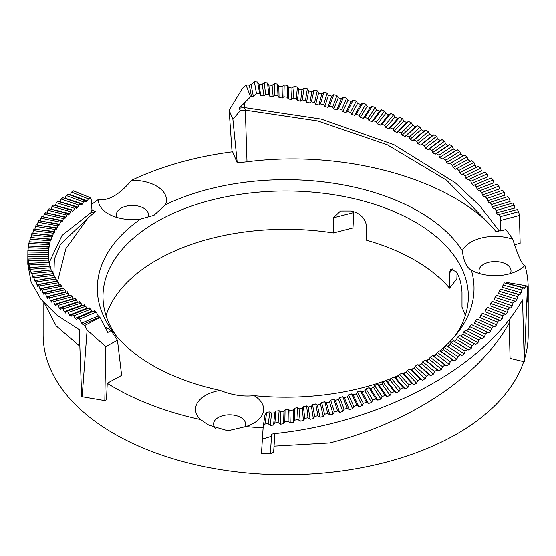 <?xml version="1.0" encoding="UTF-8"?>
<svg xmlns="http://www.w3.org/2000/svg" width="556" height="556" viewBox="0 0 556 556"><rect width="100%" height="100%" fill="white"/><g stroke="black" fill="none" stroke-linecap="round" stroke-linejoin="round"><path stroke-width="0.83" d="M274.817 433.756L273.628 452.216L274.893 433.743M274.129 446.169L329.805 442.965C408.792 422.72 478.549 378.198 509.171 323.161L510.067 318.296M271.495 436.321L262.39 439.108L261.466 453.529L270.348 453.918L271.641 434.111L291.539 431.505C390.27 416.854 484.554 366.293 522.557 299.844L524.259 361.754L527.435 286.875L526.171 285.742L524.266 288.55L522.925 287.73L504.271 282.865L503.034 285.075L502.534 287.362L521.153 292.79L519.804 294.958L500.518 289.127L499.17 291.302L498.628 293.575L516.913 299.42L515.454 301.56L514.432 300.991M522.529 300.859L522.021 300.733M94.284 311.061L96.223 312.111L98.259 315.982L99.997 317.511L107.801 332.481L111.11 330.66L117.455 340.237L105.786 346.659L87.097 330.076L82.149 396.706L81.649 396.338L79.244 329.645L57.185 315.37L40.998 299.323L31.122 282.052L27.8 264.156L27.876 250.582M87.097 330.076L84.846 325.427L82.747 324.384L81.656 323.14L79.647 319.061L77.708 318.011L76.638 319.797M94.555 310.79L77.708 318.011M76.916 319.526L75.025 318.456L73.816 315.829L71.974 314.731L70.953 316.503M89.273 307.878L71.974 314.731M71.224 316.232L69.437 315.113L68.291 312.458L66.56 311.325L65.587 313.077M84.29 304.862L66.56 311.325M65.851 312.806L64.169 311.659L63.092 308.976L61.473 307.802L60.548 309.539M79.598 301.734L61.473 307.802M60.806 309.268L59.235 308.087L58.234 305.383L56.719 304.174L55.85 305.89M56.1 305.626L54.634 304.403L53.71 301.679L52.306 300.442L51.499 302.137M71.14 295.187L52.306 300.442M51.736 301.88L50.387 300.629L49.526 297.884L48.24 296.612L47.496 298.294M67.387 291.782L48.24 296.612M47.719 298.037L46.482 296.758L45.703 293.992L44.529 292.699L43.854 294.367M63.954 288.293L44.529 292.699M44.056 294.11L42.937 292.803L42.235 290.024L41.179 288.703L40.567 290.357M60.854 284.735L41.179 288.703M40.755 290.107L38.197 284.644L37.655 286.284M58.095 281.107L38.197 284.644M37.822 286.034L35.584 280.516L35.111 282.149M55.663 277.43L35.584 280.516M35.257 281.906L33.339 276.332L32.943 277.958M53.578 273.698L33.339 276.332M33.068 277.715L31.477 272.106L31.15 273.719M51.84 269.924L31.477 272.106M31.254 273.482L29.989 267.846L29.739 269.451M29.815 269.215L28.884 263.551L28.71 265.156M28.766 264.92L28.161 259.242L28.064 260.84M28.099 260.604L27.814 256.281M48.358 254.565L27.828 254.912M28.029 250.534L28.307 246.266M28.641 246.211L29.127 241.957M29.635 241.916L30.323 237.669M31.011 237.641L31.907 233.416M32.762 233.402L33.867 229.197M34.896 229.211L35.396 226.396L36.203 225.027M37.405 225.069L37.989 222.261L38.913 220.92M40.289 220.982L40.942 218.195L41.992 216.868M49.352 262.279L61.98 235.487L91.65 212.058L91.942 209.654L91.219 199.743L90.135 197.748L88.314 198.846L87.494 200.848L85.728 201.967L85.089 200.751L83.372 201.891L82.608 203.906L80.947 205.067L80.342 203.857L78.737 205.039L78.021 207.068L76.471 208.264L75.908 207.068L74.407 208.285L73.746 210.328L72.308 211.558L71.78 210.376L70.39 211.621L69.792 213.678L68.464 214.936L67.971 213.768L66.699 215.04L66.15 217.111L64.941 218.404L64.482 217.243L63.321 218.543L62.835 220.628L43.535 216.965L44.265 214.192L45.432 212.892M66.15 217.111L47.142 213.031L47.948 210.272L49.227 209M69.792 213.678L51.103 209.174L51.986 206.436L53.383 205.192M73.746 210.328L55.412 205.414L56.371 202.697L57.88 201.487M78.021 207.068L60.069 201.752L61.104 199.055L62.724 197.88M82.608 203.906L65.066 198.2L66.171 195.524L67.895 194.385M87.494 200.848L70.39 194.76L71.564 192.112L73.392 191.014M89.009 308.149L90.85 309.247L91.809 311.186L75.025 318.456M84.032 305.126L85.763 306.259L86.673 308.226L69.437 315.113M79.348 301.998L80.974 303.166L81.836 305.154L64.169 311.659M74.977 298.767L76.492 299.976L77.298 301.977L59.235 308.087M70.918 295.445L72.322 296.682L73.072 298.697L54.634 304.403M67.179 292.032L68.471 293.304L69.166 295.34L50.387 300.629M63.759 288.543L64.941 289.843L65.58 291.893L46.482 296.758M60.68 284.978L61.737 286.298L62.328 288.362L42.937 292.803M57.942 281.357L59.402 284.769L39.761 288.779M55.537 277.673L56.823 281.121L41.248 283.914M53.473 273.934L54.578 277.409L41.311 279.473M51.75 270.16L52.674 273.656L41.373 275.15M50.381 266.352L51.124 269.868L41.443 270.918M49.352 262.515L49.915 266.039L41.464 266.769M48.685 258.658L49.06 262.196L41.54 262.675M48.372 254.794L48.553 258.338L41.644 258.623M62.835 220.628L61.744 221.941L61.32 220.788L58.88 225.541L58.498 224.402L56.358 229.211L56.017 228.078L55.225 229.44L54.182 232.922L53.883 231.796L52.347 236.689L52.09 235.57L50.867 240.484L50.645 239.372L50.221 240.783L49.727 244.313L49.553 243.208L48.942 248.164L48.803 247.059L48.421 255.892M48.414 250.923L27.863 250.353M48.803 247.059L28.273 246.03M49.553 243.208L29.065 241.721M50.645 239.372L30.239 237.433M52.09 235.57L31.803 233.172M53.883 231.796L33.735 228.954M56.017 228.078L36.05 224.784M58.498 224.402L38.739 220.669M61.32 220.788L41.797 216.618M64.482 217.243L45.224 212.635M67.971 213.768L49.004 208.743M71.78 210.376L53.14 204.935M85.089 200.751L67.623 194.113M99.392 317.226L82.747 324.384M84.846 325.427L99.997 317.511M445.238 346.193A188.352 108.747 0 0 0 457.609 332.815A188.352 108.747 0 0 0 471.349 270.174A34.055 19.662 0 0 0 519.095 269.938A34.055 19.662 0 0 0 524.913 265.455A242.534 140.029 180 0 1 528.2 288.425A242.534 140.029 180 0 1 526.803 303.416M263.113 427.842A242.534 140.029 180 0 1 245.877 426.556A34.055 19.662 0 0 0 253.654 423.192A34.055 19.662 0 0 0 254.064 395.629A188.352 108.747 0 0 0 383.466 381.36M385.572 380.61A188.352 108.747 0 0 0 391.174 378.504M394.503 377.177A188.352 108.747 0 0 0 398.993 375.279M403.024 373.479A188.352 108.747 0 0 0 406.728 371.728M411.19 369.497A188.352 108.747 0 0 0 414.387 367.815M418.981 365.243A188.352 108.747 0 0 0 421.969 363.471M426.376 360.712A188.352 108.747 0 0 0 429.489 358.641M433.353 355.909A188.352 108.747 0 0 0 436.988 353.171M439.9 350.843A188.352 108.747 0 0 0 444.96 346.451M514.488 301.011L512.966 303.131L512.333 305.953L494.409 299.705L494.986 297.439L496.452 295.299L514.432 300.984M507.406 312.382L489.885 305.73L490.489 303.486L492.074 301.38L509.72 307.489L508.094 309.574L507.406 312.382L505.731 314.453L487.39 307.357L485.694 309.428L485.054 311.659L502.158 318.699L500.372 320.729L482.406 313.23L480.606 315.252L479.925 317.476L496.584 324.892L494.694 326.879L477.138 318.991L475.22 320.965L474.511 323.175L490.691 330.959L488.703 332.905L471.592 324.635L469.556 326.56L468.812 328.749L466.727 330.646L465.747 330.146L463.607 332.015L462.842 334.184L460.66 336.039L459.631 335.518L457.4 337.339L456.601 339.494L454.328 341.294L453.265 340.752L450.944 342.524L450.117 344.657L447.754 346.409L446.642 345.839L444.237 347.563L443.382 349.675L440.936 351.371L439.782 350.78L437.294 352.448L436.411 354.54L433.888 356.188L432.693 355.562L430.122 357.174L429.225 359.252L426.619 360.837L425.389 360.191L422.741 361.748L421.816 363.798L419.141 365.327L417.876 364.653L415.158 366.147L414.213 368.183L411.468 369.65L410.161 368.941L407.374 370.372L406.408 372.388L403.6 373.792L402.259 373.055L399.41 374.424L398.43 376.419L395.552 377.76L394.183 376.996L391.278 378.302L390.277 380.269L387.351 381.548L385.947 380.749L382.994 381.993L381.972 383.939L378.99 385.148L377.566 384.321L374.556 385.496L373.528 387.421L370.498 388.568L369.045 387.706L365.994 388.818L364.945 390.722L361.873 391.792L360.399 390.903L357.299 391.945L356.25 393.822L353.136 394.829L351.642 393.905L348.508 394.871L347.444 396.727L344.303 397.665L342.788 396.706L339.626 397.609L338.548 399.444L335.372 400.306L333.843 399.312L330.653 400.139L329.576 401.953L326.372 402.746L324.829 401.717L321.611 402.474L320.527 404.261L317.309 404.983L315.752 403.92L312.521 404.608L311.436 406.367L308.198 407.02L306.634 405.922L303.388 406.533L302.304 408.271L299.052 408.855L297.481 407.722L294.228 408.264L293.144 409.98L289.891 410.488L288.307 409.32L285.054 409.786L283.97 411.475L283.504 423.776L280.252 424.207L278.139 422.546L274.879 422.935L273.538 425.048L270.292 425.403L268.18 423.7L264.934 424.013L263.183 426.723L262.39 439.108M263.183 426.723L264.976 414.873L266.713 412.225L269.966 411.899L271.543 413.136L274.796 412.774L275.88 411.106L279.133 410.71L280.71 411.913L283.97 411.475M524.933 288.036L506.085 283.08L506.447 282.399L526.171 285.742M522.987 287.758L521.695 289.933L521.153 292.79M518.915 294.43L517.504 296.584L516.913 299.42M512.333 305.953L510.762 308.059L509.72 307.489M504.619 313.855L502.881 315.905L502.158 318.699M499.191 320.11L497.349 322.112L496.584 324.892M493.45 326.233L491.504 328.2L490.691 330.959M487.39 332.231L485.346 334.149L484.491 336.887L482.406 338.792L481.037 338.083L478.897 339.959L478 342.684L475.818 344.532L474.386 343.796L472.155 345.623L471.224 348.32L468.944 350.12L467.457 349.356L465.136 351.128L464.163 353.811L461.8 355.562L460.257 354.756L457.845 356.479L456.844 359.134L454.398 360.83L452.792 359.996L450.297 361.664L449.262 364.298L446.732 365.938L445.078 365.07L442.507 366.675L441.436 369.288L438.837 370.873L437.127 369.962L434.486 371.512L433.381 374.098L430.705 375.627L428.954 374.674L426.237 376.169L425.111 378.733L422.358 380.193L420.565 379.206L417.778 380.638L416.625 383.174L413.81 384.578L411.975 383.55L409.126 384.912L407.944 387.428L405.067 388.762L403.19 387.692L400.285 388.998L399.083 391.48L396.15 392.758L394.239 391.646L391.278 392.883L390.048 395.337L387.066 396.546L385.12 395.392L382.111 396.56L380.86 398.993L377.83 400.132L375.856 398.937L372.798 400.035L371.533 402.44L368.454 403.51L366.453 402.266L363.353 403.302L362.074 405.678L358.961 406.679L356.931 405.393L353.797 406.36L352.497 408.702L349.349 409.633L347.298 408.306L344.136 409.195L342.823 411.516L339.646 412.378L337.582 410.995L334.385 411.822L333.065 414.109L329.868 414.901L327.783 413.476L324.565 414.227L323.238 416.486L320.013 417.202L317.921 415.728L314.689 416.409L313.348 418.64L310.116 419.287L308.01 417.771L304.764 418.376L303.423 420.572L300.177 421.149L298.065 419.585L294.812 420.121L293.471 422.289L290.218 422.789L288.105 421.177L284.846 421.643L283.504 423.776M498.718 214.553L517.316 209.57L518.672 211.746L519.415 215.457L500.796 220.426L500.143 216.694L498.718 214.553L497.954 214.97L496.473 212.837L496.028 210.536L494.492 208.424L493.603 208.889M494.492 208.424L512.757 203.03L514.217 205.171L514.842 208L496.473 212.837M493.672 208.861L492.081 206.762L491.594 204.469L489.947 202.391L489.016 202.87M489.947 202.391L507.85 196.595L509.428 198.7L510.095 201.515L492.081 206.762M240.255 110.7L232.888 119.248L229.135 110.248L242.465 88.314L245.981 84.922L250.554 96.737L239.191 108.142L240.255 110.7A232.255 134.093 180 0 1 245.335 110.144L244.543 107.565L321.146 119.074L393.829 144.602L455.274 182.75L479.8 205.845L499.205 230.935M232.888 119.248L237.252 162.929A222.685 128.568 180 0 1 246.996 161.81L245.335 110.144L317.823 120.965L387.198 144.727L446.69 180.262L490.524 225.291M246.996 161.81C340.105 149.682 442.694 176.544 489.718 224.429A232.213 134.065 0 0 1 496.126 231.762L500.407 230.608L500.685 230.948L500.796 220.426M91.573 209.959L95.444 211.523A232.213 134.065 0 0 0 87.646 218.397L65.886 248.699L57.629 281.183M44.452 303.451L56.239 325.941L79.751 346.173M514.606 244.744L520.152 243.25L519.415 215.457M524.913 265.455C522.265 265.052 518.213 256.316 512.757 239.254A242.534 140.029 180 0 0 505.745 229.586L500.685 230.948M273.628 452.216L270.348 453.918M117.455 340.237L121.632 375.376L107.232 383.265L106.502 399.66L104.813 400.584L105.786 346.659M229.135 110.248L232.054 151.857M237.252 162.929L232.616 151.788A242.534 140.029 180 0 0 131.584 180.283C119.352 194.76 108.281 201.154 98.363 199.465A34.055 19.662 0 0 0 108.33 213.845A34.055 19.662 0 0 0 140.661 219.022A188.352 108.747 0 0 0 113.723 332.815A188.352 108.747 0 0 0 152.483 365.32A188.352 108.747 0 0 0 220.197 390.388A34.055 19.662 0 0 0 200.501 419.53A242.534 140.029 180 0 1 107.232 383.265M489.085 202.85L487.383 200.785L486.861 198.506L485.11 196.47L484.193 196.942L482.386 194.92L481.83 192.654L479.974 190.652L479.008 191.146L477.097 189.165L476.506 186.913L474.546 184.953L473.538 185.468L471.523 183.536L470.897 181.291L468.84 179.38L467.756 179.929L465.678 178.031L465.018 175.8L462.863 173.938L461.751 174.508L459.562 172.659L458.874 170.449L456.622 168.628L455.482 169.219L453.189 167.425L452.466 165.229L450.131 163.464L448.942 164.083L446.565 162.338L445.808 160.163L443.389 158.453L442.159 159.092L439.699 157.404L438.913 155.242L436.411 153.588L435.146 154.255L432.603 152.629L431.79 150.481L429.211 148.883L427.911 149.578L425.291 148.007L424.45 145.88L421.795 144.338L420.468 145.06L417.778 143.545L416.91 141.439L414.185 139.959L412.823 140.717L410.064 139.264L409.174 137.172L406.38 135.754L404.983 136.54L402.162 135.15L401.251 133.079L398.395 131.723L396.97 132.536L394.086 131.216L393.155 129.166L390.236 127.873L388.797 128.721L385.85 127.463L384.898 125.434L381.93 124.21L380.464 125.086L377.468 123.891L376.495 121.889L373.479 120.728L371.985 121.646L368.948 120.52L367.954 118.532L364.889 117.441L363.381 118.386L360.302 117.33L359.287 115.37L356.188 114.341L354.665 115.321L351.545 114.334L350.516 112.395L347.382 111.436L345.846 112.451L342.691 111.534L341.655 109.615L338.486 108.733L336.936 109.782L333.753 108.927L332.703 107.037L329.506 106.217L327.943 107.308L324.739 106.53L323.682 104.66L320.464 103.909L318.894 105.035L315.669 104.326L314.599 102.478L311.367 101.811L309.789 102.964L306.551 102.332L305.473 100.511L302.228 99.906L300.65 101.095L297.404 100.532L296.32 98.739L293.068 98.21L291.49 99.434L288.237 98.947L287.153 97.175L283.901 96.716L282.316 97.981L279.063 97.557L277.979 95.806L274.727 95.424L273.149 96.723L269.903 96.376L268.812 94.652L265.566 94.339L264.003 95.667L260.764 95.396L259.673 93.693L256.441 93.457L253.3 96.216L251.52 96.807L249.31 85.117L251.069 84.54L254.356 81.739L257.588 81.982L258.929 84.039L262.168 84.317L264.267 82.58L267.512 82.893L268.854 84.985L272.106 85.332L274.212 83.643L277.472 84.025L278.813 86.145L282.066 86.562L284.179 84.922L287.431 85.381L288.779 87.528L292.032 88.022L294.145 86.43L297.397 86.958L298.739 89.134L301.984 89.704L304.09 88.154L307.336 88.758L308.677 90.969L311.916 91.601L314.015 90.1L317.254 90.774L318.588 93.012L321.813 93.721L323.898 92.268L327.116 93.019L328.443 95.284L331.647 96.063L333.725 94.659L336.922 95.479L338.236 97.773L341.419 98.627L343.476 97.265L346.645 98.155L347.952 100.483L351.1 101.407L353.143 100.087L356.278 101.046L357.571 103.402L360.691 104.396L362.707 103.124L365.813 104.153L367.085 106.543L370.171 107.6L372.159 106.377L375.224 107.475L376.481 109.886L379.519 111.019L381.485 109.838L384.495 110.998L385.739 113.445L388.727 114.64L390.659 113.5L393.627 114.738L394.843 117.205L397.783 118.463L399.681 117.372L402.593 118.671L403.788 121.166L406.672 122.494L408.535 121.437L411.384 122.8L412.559 125.322L415.381 126.712L417.202 125.705L419.995 127.129L421.142 129.673L423.901 131.126L425.681 130.16L428.398 131.64L429.517 134.218L432.207 135.733L433.937 134.795L436.592 136.345L437.683 138.944L440.296 140.515L441.985 139.619L444.557 141.224L445.62 143.844L448.157 145.477L449.79 144.623L452.292 146.284L453.314 148.925L455.774 150.613L457.359 149.793L459.77 151.51L460.764 154.179L463.141 155.916L464.663 155.131L466.998 156.896L467.95 159.586L470.237 161.379L471.703 160.628L473.948 162.449L475.894 166.703M245.877 426.556L227.856 430.789L208.861 425.145L200.501 419.53M91.566 204.462A242.534 140.029 180 0 1 98.363 199.465M528.2 288.425L528.2 334.768A242.534 140.029 180 0 1 524.676 358.55M523.696 361.622A242.534 140.029 180 0 1 262.3 474.143A242.534 140.029 180 0 1 43.132 334.768L43.132 301.936M524.259 361.754L510.074 358.398L509.171 323.161M244.703 427.029A15.999 9.237 0 0 0 245.564 424.033A15.999 9.237 0 0 0 240.88 417.507A15.999 9.237 0 0 0 223.449 415.506A15.999 9.237 0 0 0 213.573 424.033A15.999 9.237 0 0 0 215.429 428.356M254.064 395.629C243.292 396.838 231.998 395.094 220.197 390.388M454.898 336.165A182.674 105.466 0 0 0 468.34 296.452A182.674 105.466 0 0 0 449.554 249.866A182.674 105.466 0 0 0 244.237 193.731A182.674 105.466 0 0 0 102.992 296.452A182.674 105.466 0 0 0 116.433 336.165M140.661 219.022L153.949 215.318L165.452 204.705A34.055 19.662 0 0 0 131.584 180.283M512.757 239.254A34.055 19.662 0 0 0 462.272 250.624A188.352 108.747 0 0 0 165.452 204.705M462.272 250.624C463.676 261.209 466.699 267.721 471.349 270.174L471.106 270.042M106.029 315.613A182.674 105.466 180 0 1 333.398 232.971L352.963 227.939L353.901 211.822M333.398 232.971L333.398 217.799L340.529 211.009L350.982 210.995C359.447 212.865 364.576 217.528 366.355 224.985L366.355 240.15A182.674 105.466 180 0 1 449.554 288.182L456.9 278.66L457.018 273.01M449.554 288.182L449.554 273.017L452.994 268.548M465.302 315.613A182.674 105.466 180 0 0 461.994 307.211L461.994 292.039C461.397 283.546 459.485 276.791 456.261 271.78L450.492 269.097L449.554 273.017M82.149 396.706L104.813 400.584M111.11 330.66A232.255 134.093 180 0 1 107.746 328.394L106.057 329.215M107.746 328.394L104.966 327.143M53.89 274.24L54.37 259.131L60.375 244.404L88.439 217.653M91.65 212.058L93.783 212.913M239.191 108.142A236.821 136.727 180 0 1 244.543 107.565L244.508 102.763M485.11 196.47L502.61 190.27L504.299 192.341L505.008 195.142L487.383 200.785M482.386 194.92L499.601 188.88L498.85 186.093L497.043 184.071L479.974 190.652M471.523 183.536L487.834 176.745L487 173.993L484.971 172.068L468.84 179.38M477.097 189.165L493.874 182.743L493.075 179.977L491.163 178.003L474.546 184.953M478.48 166.272L462.863 173.938L478.48 166.272L480.62 168.148L481.496 170.88L465.678 178.031M251.52 96.807L250.554 96.737M245.981 84.922L249.31 85.117M147.298 218.063A15.999 9.237 0 0 0 148.41 214.692A15.999 9.237 0 0 0 143.726 208.159A15.999 9.237 0 0 0 126.288 206.158A15.999 9.237 0 0 0 116.412 214.692A15.999 9.237 0 0 0 117.191 217.535M510.234 273.628A15.999 9.237 0 0 0 511.013 270.786A15.999 9.237 0 0 0 506.328 264.253A15.999 9.237 0 0 0 488.891 262.251A15.999 9.237 0 0 0 479.015 270.786A15.999 9.237 0 0 0 479.793 273.628M81.656 323.14L98.259 315.982M79.647 319.061L96.223 312.111M61.104 199.055L78.737 205.039M280.71 411.913L280.252 424.207M270.292 425.403L271.543 413.136M273.538 425.048L274.796 412.774M274.879 422.935L275.88 411.106M522.869 287.723L504.327 282.893M521.695 289.933L503.034 285.075M518.797 294.395L500.574 289.148M517.504 296.584L499.17 291.302M514.376 300.977L496.501 295.319M512.966 303.131L494.986 297.439M509.616 307.454L492.123 301.401M508.094 309.574L490.489 303.486M504.528 313.827L487.431 307.378M502.881 315.905L485.694 309.428M499.121 320.082L482.441 313.25M497.349 322.112L480.606 315.252M493.394 326.212L477.159 319.005M491.504 328.2L475.22 320.965M485.346 334.149L469.556 326.56M484.491 336.887L468.812 328.749M481.037 338.083L465.747 330.146M478.897 339.959L463.607 332.015M478 342.684L462.842 334.184M474.386 343.796L459.631 335.518M472.155 345.623L457.4 337.339M471.224 348.32L456.601 339.494M467.457 349.356L453.265 340.752M465.136 351.128L450.944 342.524M464.163 353.811L450.117 344.657M460.257 354.756L446.642 345.839M457.845 356.479L444.237 347.563M456.844 359.134L443.382 349.675M452.792 359.996L439.782 350.78M450.297 361.664L437.294 352.448M449.262 364.298L436.411 354.54M445.078 365.07L432.693 355.562M442.507 366.675L430.122 357.174M441.436 369.288L429.225 359.252M437.127 369.962L425.389 360.191M434.486 371.512L422.741 361.748M433.381 374.098L421.816 363.798M428.954 374.674L417.876 364.653M426.237 376.169L415.158 366.147M514.217 205.171L496.028 210.536M517.254 209.598L498.857 214.512M518.672 211.746L500.143 216.694M509.428 198.7L491.594 204.469M251.069 84.54L253.3 96.216M262.168 84.317L264.003 95.667M258.929 84.039L260.764 95.396M282.066 86.562L282.316 97.981M278.813 86.145L279.063 97.557M292.032 88.022L291.49 99.434M288.779 87.528L288.237 98.947M311.916 91.601L309.789 102.964M308.677 90.969L306.551 102.332M321.813 93.721L318.894 105.035M318.588 93.012L315.669 104.326M341.419 98.627L336.936 109.782M338.236 97.773L333.753 108.927M351.1 101.407L345.846 112.451M347.952 100.483L342.691 111.534M370.171 107.6L363.381 118.386M367.085 106.543L360.302 117.33M379.519 111.019L371.985 121.646M376.481 109.886L368.948 120.52M397.783 118.463L388.797 128.721M394.843 117.205L385.85 127.463M406.672 122.494L396.97 132.536M403.788 121.166L394.086 131.216M423.901 131.126L412.823 140.717M421.142 129.673L410.064 139.264M432.207 135.733L420.468 145.06M429.517 134.218L417.778 143.545M448.157 145.477L435.146 154.255M445.62 143.844L432.603 152.629M455.774 150.613L442.159 159.092M453.314 148.925L439.699 157.404M470.237 161.379L455.482 169.219M467.95 159.586L453.189 167.425M474.866 165.16L459.562 172.659M34.5 280.537L35.64 280.356M32.429 276.332L33.374 276.207M29.433 267.804L30.003 267.756M28.502 263.502L28.891 263.481M41.77 254.592L48.407 254.474M41.915 250.582L48.615 250.603M42.228 242.527L50.089 242.902M42.43 238.454L51.347 239.087M42.861 230.142L54.912 231.553M43.062 225.861L57.212 227.849M333.398 217.799L353.811 212.552M284.846 421.643L285.054 409.786M268.18 423.7L269.966 411.899M264.934 424.013L266.713 412.225M28.356 260.66L48.886 260.076M29.204 264.969L49.679 263.926M27.897 256.337L48.441 256.212M30.74 272.086L31.497 272.002M30.434 269.25L50.825 267.756M27.814 252.007L48.358 252.341M32.039 273.503L52.327 271.55M28.127 247.684L48.629 248.476M34.034 277.715L54.168 275.317M42.034 246.558L49.178 246.746M28.815 243.368L49.248 244.619M36.946 284.686L38.288 284.443M36.397 281.878L56.351 279.036M29.892 239.073L50.221 240.783M39.128 285.986L58.873 282.698M31.351 234.806L51.541 236.967M42.235 290.024L61.737 286.298M42.652 234.333L52.959 235.299M33.186 230.58L53.209 233.179M45.703 293.992L64.941 289.843M35.396 226.396L55.225 229.44M49.526 297.884L68.471 293.304M37.989 222.261L57.581 225.75M53.71 301.679L72.322 296.682M43.257 221.469L59.853 224.207M40.942 218.195L60.284 222.115M58.234 305.383L76.492 299.976M44.265 214.192L63.321 218.543M63.092 308.976L80.974 303.166M47.948 210.272L66.699 215.04M68.291 312.458L85.763 306.259M51.986 206.436L70.39 211.621M73.816 315.829L90.85 309.247M56.371 202.697L74.407 208.285M71.564 192.112L88.314 198.846M66.171 195.524L83.372 201.891M482.406 338.792L466.727 330.646M475.818 344.532L460.66 336.039M468.944 350.12L454.328 341.294M461.8 355.562L447.754 346.409M454.398 360.83L440.936 351.371M446.732 365.938L433.888 356.188M438.837 370.873L426.619 360.837M430.705 375.627L419.141 365.327M422.358 380.193L411.468 369.65M425.111 378.733L414.213 368.183M413.81 384.578L403.6 373.792M416.625 383.174L406.408 372.388M405.067 388.762L395.552 377.76M407.944 387.428L398.43 376.419M396.15 392.758L387.351 381.548M399.083 391.48L390.277 380.269M387.066 396.546L378.99 385.148M390.048 395.337L381.972 383.939M377.83 400.132L370.498 388.568M380.86 398.993L373.528 387.421M368.454 403.51L361.873 391.792M371.533 402.44L364.945 390.722M358.961 406.679L353.136 394.829M362.074 405.678L356.25 393.822M349.349 409.633L344.303 397.665M352.497 408.702L347.444 396.727M339.646 412.378L335.372 400.306M342.823 411.516L338.548 399.444M329.868 414.901L326.372 402.746M333.065 414.109L329.576 401.953M320.013 417.202L317.309 404.983M323.238 416.486L320.527 404.261M310.116 419.287L308.198 407.02M313.348 418.64L311.436 406.367M300.177 421.149L299.052 408.855M303.423 420.572L302.304 408.271M290.218 422.789L289.891 410.488M293.471 422.289L293.144 409.98M272.106 85.332L273.149 96.723M268.854 84.985L269.903 96.376M301.984 89.704L300.65 101.095M298.739 89.134L297.404 100.532M331.647 96.063L327.943 107.308M328.443 95.284L324.739 106.53M360.691 104.396L354.665 115.321M357.571 103.402L351.545 114.334M388.727 114.64L380.464 125.086M385.739 113.445L377.468 123.891M415.381 126.712L404.983 136.54M412.559 125.322L402.162 135.15M440.296 140.515L427.911 149.578M437.683 138.944L425.291 148.007M463.141 155.916L448.942 164.083M460.764 154.179L446.565 162.338M507.788 196.615L490.079 202.349M504.299 192.341L486.861 198.506M502.554 190.298L485.221 196.428M497.001 184.092L480.064 190.618M498.85 186.093L481.83 192.654M274.212 83.643L274.727 95.424M284.179 84.922L283.901 96.716M491.129 178.017L474.622 184.926M484.95 172.075L468.896 179.359M487 173.993L470.897 181.291M294.145 86.43L293.068 98.21M304.09 88.154L302.228 99.906M471.703 160.628L456.622 168.628M314.015 90.1L311.367 101.811M317.254 90.774L314.599 102.478M323.898 92.268L320.464 103.909M327.116 93.019L323.682 104.66M333.725 94.659L329.506 106.217M457.359 149.793L443.389 158.453M464.663 155.131L450.131 163.464M466.998 156.896L452.466 165.229M452.292 146.284L438.913 155.242M449.79 144.623L436.411 153.588M343.476 97.265L338.486 108.733M346.645 98.155L341.655 109.615M353.143 100.087L347.382 111.436M356.278 101.046L350.516 112.395M362.707 103.124L356.188 114.341M433.937 134.795L421.795 144.338M441.985 139.619L429.211 148.883M444.557 141.224L431.79 150.481M459.77 151.51L445.808 160.163M436.592 136.345L424.45 145.88M428.398 131.64L416.91 141.439M425.681 130.16L414.185 139.959M419.995 127.129L409.174 137.172M417.202 125.705L406.38 135.754M411.384 122.8L401.251 133.079M408.535 121.437L398.395 131.723M402.593 118.671L393.155 129.166M399.681 117.372L390.236 127.873M393.627 114.738L384.898 125.434M390.659 113.5L381.93 124.21M384.495 110.998L376.495 121.889M381.485 109.838L373.479 120.728M375.224 107.475L367.954 118.532M372.159 106.377L364.889 117.441M365.813 104.153L359.287 115.37M336.922 95.479L332.703 107.037M307.336 88.758L305.473 100.511M297.397 86.958L296.32 98.739M287.431 85.381L287.153 97.175M277.472 84.025L277.979 95.806M267.512 82.893L268.812 94.652M264.267 82.58L265.566 94.339M257.588 81.982L259.673 93.693M254.356 81.739L256.441 93.457M512.688 203.051L494.625 208.382M493.075 179.977L476.506 186.913M480.62 168.148L465.018 175.8M473.948 162.449L458.874 170.449M288.105 421.177L288.307 409.32M294.812 420.121L294.228 408.264M298.065 419.585L297.481 407.722M304.764 418.376L303.388 406.533M308.01 417.771L306.634 405.922M314.689 416.409L312.521 404.608M317.921 415.728L315.752 403.92M324.565 414.227L321.611 402.474M327.783 413.476L324.829 401.717M334.385 411.822L330.653 400.139M337.582 410.995L333.843 399.312M344.136 409.195L339.626 397.609M347.298 408.306L342.788 396.706M353.797 406.36L348.508 394.871M356.931 405.393L351.642 393.905M363.353 403.302L357.299 391.945M366.453 402.266L360.399 390.903M372.798 400.035L365.994 388.818M375.856 398.937L369.045 387.706M382.111 396.56L374.556 385.496M385.12 395.392L377.566 384.321M391.278 392.883L382.994 381.993M394.239 391.646L385.947 380.749M400.285 388.998L391.278 378.302M403.19 387.692L394.183 376.996M409.126 384.912L399.41 374.424M411.975 383.55L402.259 373.055M417.778 380.638L407.374 370.372M420.565 379.206L410.161 368.941M278.139 422.546L279.133 410.71M487.376 332.224L471.585 324.635M57.629 201.223L75.637 206.797M62.46 197.609L80.064 203.579M73.121 190.736L89.843 197.463M28.203 259.006L48.699 258.422M28.947 263.315L49.394 262.279M30.08 267.603L50.443 266.109M56.976 303.903L75.213 298.502"/></g></svg>
